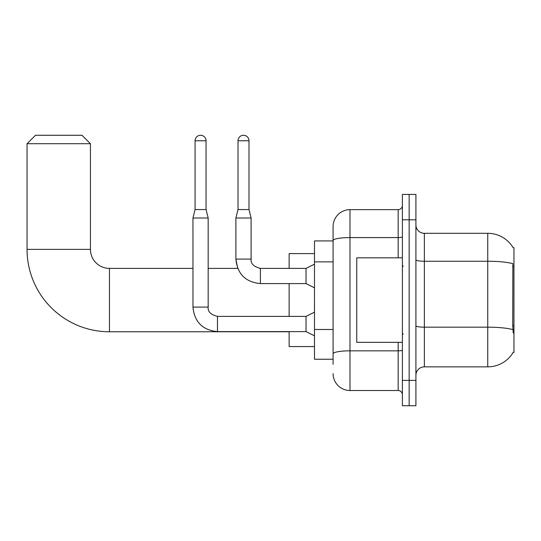 <?xml version="1.0" encoding="UTF-8"?>
<svg xmlns="http://www.w3.org/2000/svg" width="541" height="541" viewBox="0 0 541 541"><rect width="100%" height="100%" fill="white"/><g stroke="black" fill="none" stroke-linecap="round" stroke-linejoin="round"><path stroke-width="0.81" d="M424.36 366.852L487.752 366.852A29.579 29.579 0 0 0 513.267 352.232L513.95 352.482L513.95 247.683L513.179 247.785A29.579 29.579 0 0 0 487.752 233.313A29.579 29.579 0 0 1 513.118 247.683A29.579 29.579 0 0 0 487.752 233.313L424.36 233.313A8.453 8.453 0 0 1 415.914 224.86A8.453 8.453 0 0 0 424.36 233.313L424.36 366.852A8.453 8.453 0 0 0 415.914 375.298M333.087 364.316L333.087 240.522L333.087 240.921L314.49 240.921L314.49 359.244L333.087 359.244M409.152 380.37L409.152 405.73L415.914 405.73L415.914 380.37L409.152 380.37L409.152 405.73L402.389 405.73L402.389 380.37L409.152 380.37L409.152 219.788L409.152 380.37M402.389 380.37L402.389 194.435L409.152 194.435L409.152 219.788L409.152 194.435L415.914 194.435L415.914 380.37M513.267 333.04L512.726 325.702L512.848 263.663A29.579 5.139 180 0 0 487.752 261.249L487.752 233.313A29.579 29.579 0 0 1 513.179 247.785M398.162 257.82L398.162 237.587L349.986 237.587A16.906 2.935 180 0 0 333.087 240.522L333.087 226.551A16.906 16.906 0 0 1 349.986 209.651L349.986 390.514L398.162 390.514L398.162 342.338M349.986 209.651L398.162 209.651A4.227 4.227 0 0 0 402.389 205.424M333.087 256.799L333.087 226.551M333.087 356.708L333.087 334.554M402.389 394.741A4.227 4.227 0 0 0 398.162 390.514M349.986 390.514A16.906 16.906 0 0 1 333.087 373.608M402.389 257.82L356.749 257.82L356.749 342.338L402.389 342.338M289.137 331.775L109.451 331.775A82.401 82.401 0 0 1 27.05 249.374L27.05 143.723L35.503 135.27L81.989 135.27L90.435 143.723L27.05 143.723M109.451 331.775L109.451 268.39A19.016 19.016 0 0 1 90.435 249.374L90.435 143.723M289.137 283.599L289.137 316.39M289.137 331.606L289.137 346.565L314.49 346.565M314.49 253.594L289.137 253.594L289.137 268.39M206.053 209.563L195.071 209.563L195.071 140.768A5.491 5.491 0 0 1 200.562 135.27A5.491 5.491 0 0 1 206.053 140.768L206.053 209.563L208.17 218.016L208.17 307.099C207.656 311.602 210.753 314.706 217.468 316.39L217.468 316.411M314.49 335.833L306.037 331.606L306.037 316.39L314.49 312.164M306.037 331.606L217.468 331.606C202.598 330.138 194.429 321.963 192.954 307.099C194.429 321.963 202.598 330.138 217.468 331.606C202.598 330.138 194.429 321.963 192.954 307.099C194.429 321.963 202.598 330.138 217.468 331.606L217.468 316.39C210.753 314.706 207.656 311.602 208.17 307.099L192.968 307.099L192.954 218.016L208.17 218.016M248.988 209.563L238.006 209.563L238.006 140.768A5.491 5.491 0 0 1 243.497 135.27A5.491 5.491 0 0 1 248.988 140.768L248.988 209.563L251.105 218.016L251.105 259.092C250.591 263.602 253.688 266.699 260.404 268.39L259.869 268.39M314.49 287.826L306.037 283.599L306.037 268.39L314.49 264.164M208.17 268.39L237.722 268.39L235.89 259.092C237.357 273.962 245.533 282.132 260.404 283.599L260.404 268.39C253.688 266.699 250.591 263.602 251.105 259.092L235.89 259.092L235.89 218.016L251.105 218.016M513.95 266.537L512.726 266.537M513.95 325.702L512.726 325.702M333.087 261.871L314.49 261.871M333.087 329.483L314.49 329.483M487.752 366.852L487.752 261.249L424.36 261.249A8.453 1.467 0 0 1 415.914 259.781M512.936 329.618A29.579 5.139 180 0 0 487.752 327.17L424.36 327.17A8.453 1.467 -0 0 1 415.914 325.702M415.914 219.788L402.389 219.788M402.389 350.101A4.227 0.737 0 0 1 398.162 350.838L349.986 350.838A16.906 2.935 180 0 0 333.087 353.773M402.389 236.85A4.227 0.737 0 0 1 398.162 237.587L398.162 209.651M27.05 249.374L90.435 249.374M195.071 140.768L206.053 140.768M238.006 140.768L248.988 140.768M403.234 266.273L402.389 265.428M403.234 333.885L402.389 334.73M192.954 268.39L109.451 268.39M208.17 307.099C207.656 311.602 210.753 314.706 217.468 316.39C210.753 314.706 207.656 311.602 208.17 307.099C207.656 311.602 210.753 314.706 217.468 316.39L306.037 316.39M192.954 307.099C194.429 321.963 202.598 330.138 217.468 331.606M195.071 209.563L192.954 218.016M260.404 268.39C253.688 266.699 250.591 263.602 251.105 259.092C250.591 263.602 253.688 266.699 260.404 268.39C253.688 266.699 250.591 263.602 251.105 259.092C250.591 263.602 253.688 266.699 260.404 268.39C253.688 266.699 250.591 263.602 251.105 259.092C250.591 263.602 253.688 266.699 260.404 268.39C253.688 266.699 250.591 263.602 251.105 259.092C250.591 263.602 253.688 266.699 260.404 268.39L306.037 268.39M260.404 283.599C245.533 282.132 237.357 273.962 235.89 259.092C237.357 273.962 245.533 282.132 260.404 283.599C245.533 282.132 237.357 273.962 235.89 259.092C237.357 273.962 245.533 282.132 260.404 283.599L306.037 283.599M238.006 209.563L235.89 218.016"/></g></svg>
